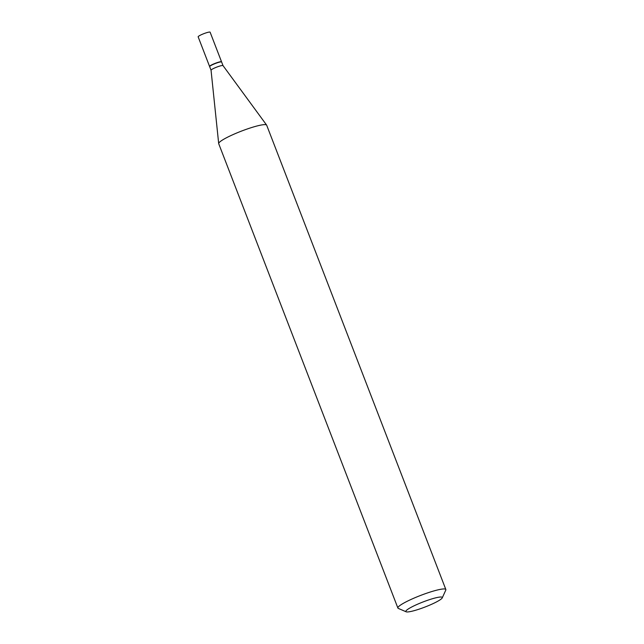 <?xml version="1.0" encoding="UTF-8"?>
<svg xmlns="http://www.w3.org/2000/svg" width="644" height="644" viewBox="0 0 644 644"><rect width="100%" height="100%" fill="white"/><g stroke="black" fill="none" stroke-linecap="round" stroke-linejoin="round"><path stroke-width="0.97" d="M223.025 65.64A6.416 0.894 158.9 0 0 223.009 65.608L221.633 62.025A6.416 0.894 158.9 0 0 221.528 61.937A6.416 0.894 158.9 0 0 221.56 61.84L210.121 32.2A6.416 0.894 158.9 0 0 205.492 33.061A6.416 0.894 158.9 0 0 198.907 36.016A6.416 0.894 158.9 0 0 198.151 36.821L209.582 66.461A6.416 0.894 158.9 0 0 209.662 66.541M221.56 61.84A6.416 0.894 158.9 0 0 216.931 62.701A6.416 0.894 158.9 0 0 210.347 65.656A6.416 0.894 158.9 0 0 209.582 66.461M209.67 66.509L209.791 66.252A6.207 0.861 158.9 0 1 210.516 65.608A6.207 0.861 158.9 0 1 216.489 62.887A6.207 0.861 158.9 0 1 221.262 61.824L221.528 61.937A6.416 0.894 158.9 0 0 216.593 63.04A6.416 0.894 158.9 0 0 210.419 65.841A6.416 0.894 158.9 0 0 209.67 66.509A6.416 0.894 158.9 0 0 209.662 66.646L211.047 70.244A6.416 0.894 158.9 0 0 211.055 70.26M442.251 597.874L445.793 590.089A25.704 3.574 158.9 0 0 445.849 589.526L266.68 125.202A25.704 3.574 158.9 0 0 266.616 125.081L223.009 65.608A6.416 0.894 158.9 0 0 218.292 66.541A6.416 0.894 158.9 0 0 211.812 69.455A6.416 0.894 158.9 0 0 211.047 70.228L218.686 143.58A25.704 3.574 158.9 0 0 218.719 143.709L397.887 608.033A25.704 3.574 158.9 0 0 398.306 608.411L406.163 611.8A19.537 2.721 158.9 0 0 421.184 608.443A19.537 2.721 158.9 0 0 439.981 599.902A19.537 2.721 158.9 0 0 442.251 597.874A19.537 2.721 158.9 0 0 429.451 599.669A19.537 2.721 158.9 0 0 408.151 609.063A19.537 2.721 158.9 0 0 406.163 611.8M445.849 589.526A25.704 3.574 158.9 0 0 427.326 592.995A25.704 3.574 158.9 0 0 400.93 604.805A25.704 3.574 158.9 0 0 397.887 608.033M266.616 125.081A25.704 3.574 158.9 0 0 247.715 128.824A25.704 3.574 158.9 0 0 221.761 140.481A25.704 3.574 158.9 0 0 218.686 143.58"/></g></svg>
